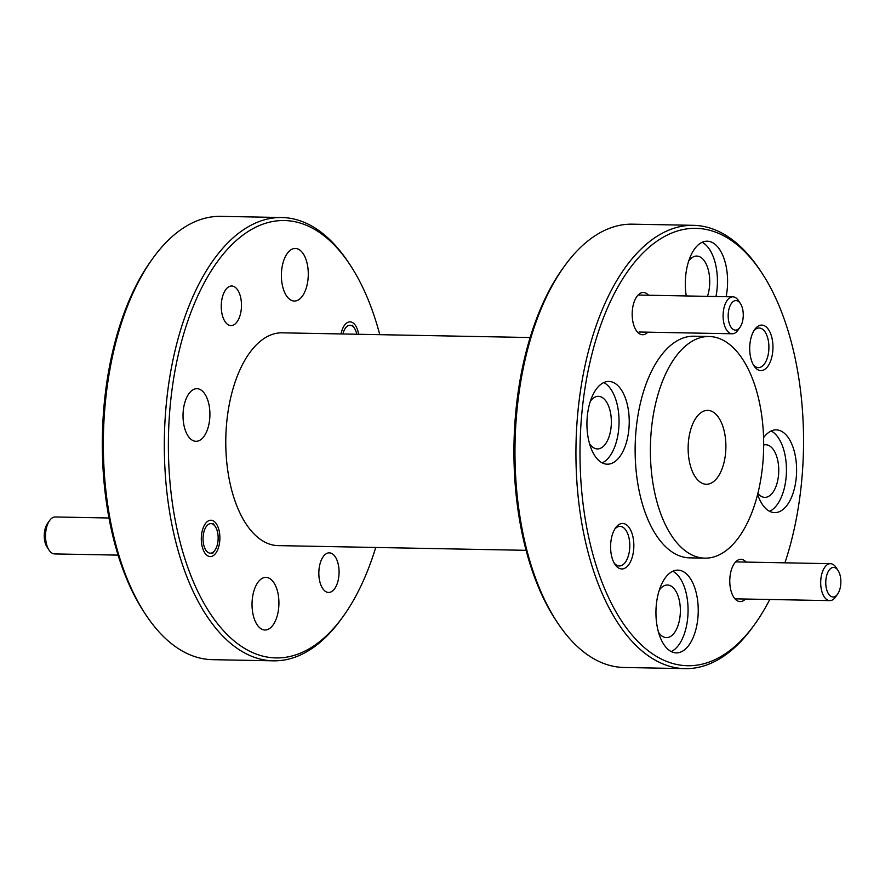 <?xml version="1.0" encoding="UTF-8"?>
<svg xmlns="http://www.w3.org/2000/svg" width="885" height="885" viewBox="0 0 885 885"><rect width="100%" height="100%" fill="white"/><g stroke="black" fill="none" stroke-linecap="round" stroke-linejoin="round"><path stroke-width="1.33" d="M530.137 337.528L282.171 332.826A106.41 54.35 91.1 0 0 226.593 423.727A106.41 54.35 91.1 0 0 278.133 545.614L526.099 550.326M763.667 445.044A26.307 13.441 -88.9 0 1 765.802 444.757A26.307 13.441 -88.9 0 1 778.546 474.891A26.307 13.441 -88.9 0 1 764.795 497.359A26.307 13.441 -88.9 0 1 757.87 493.376M659.325 590.052A26.307 13.441 -88.9 0 1 667.434 585.018A26.307 13.441 -88.9 0 1 680.167 615.152A26.307 13.441 -88.9 0 1 666.427 637.62A26.307 13.441 -88.9 0 1 658.517 632.277M590.306 401.359A26.307 13.441 -88.9 0 1 598.415 396.325A26.307 13.441 -88.9 0 1 611.159 426.459A26.307 13.441 -88.9 0 1 597.419 448.927A26.307 13.441 -88.9 0 1 589.51 443.584M688.674 261.097A26.307 13.441 -88.9 0 1 696.783 256.064A26.307 13.441 -88.9 0 1 709.527 286.198A26.307 13.441 -88.9 0 1 707.469 296.353M614.809 529.064A19.802 10.111 -88.9 0 1 620.053 526.365A19.802 10.111 -88.9 0 1 629.644 549.043A19.802 10.111 -88.9 0 1 619.301 565.969A19.802 10.111 -88.9 0 1 614.168 563.059M753.92 330.713A19.802 10.111 -88.9 0 1 759.164 328.003A19.802 10.111 -88.9 0 1 768.755 350.692A19.802 10.111 -88.9 0 1 758.412 367.607A19.802 10.111 -88.9 0 1 753.279 364.709M754.794 624.213L753.102 626.558A221.692 113.236 -88.9 0 1 685.023 668.64L624.047 667.478A221.692 113.236 -88.9 0 1 557.605 622.852L556.012 620.44A218.739 111.72 -88.9 0 1 515.612 413.926A218.739 111.72 -88.9 0 1 562.683 268.598L564.376 266.252A221.692 113.236 -88.9 0 1 632.454 224.17L693.442 225.332A221.692 113.236 -88.9 0 1 708.808 227.688A221.692 113.236 -88.9 0 1 759.872 269.958L761.476 272.37A218.739 111.72 91.1 0 0 711.086 230.653A218.739 111.72 91.1 0 0 581.677 415.176A218.739 111.72 91.1 0 0 672.456 663.407A218.739 111.72 91.1 0 0 754.794 624.213A218.739 111.72 91.1 0 0 769.751 599.488M557.605 622.852A221.692 113.236 -88.9 0 1 516.663 413.538A221.692 113.236 -88.9 0 1 564.376 266.252M209.712 418.837A26.307 13.441 -88.9 0 1 195.972 441.305A26.307 13.441 -88.9 0 1 183.228 411.171A26.307 13.441 -88.9 0 1 196.968 388.703A26.307 13.441 -88.9 0 1 209.712 418.837M278.72 607.53A26.307 13.441 -88.9 0 1 264.98 629.998A26.307 13.441 -88.9 0 1 252.236 599.864A26.307 13.441 -88.9 0 1 265.976 577.396A26.307 13.441 -88.9 0 1 278.72 607.53M308.08 278.576A26.307 13.441 -88.9 0 1 294.34 301.044A26.307 13.441 -88.9 0 1 281.596 270.91A26.307 13.441 -88.9 0 1 295.336 248.442A26.307 13.441 -88.9 0 1 308.08 278.576M219.745 541.045A18.176 9.281 -88.9 0 1 210.254 556.577A18.176 9.281 -88.9 0 1 201.448 535.757A18.176 9.281 -88.9 0 1 210.94 520.225A18.176 9.281 -88.9 0 1 219.745 541.045M338.922 575.527A19.802 10.111 -88.9 0 1 328.578 592.452A19.802 10.111 -88.9 0 1 318.987 569.763A19.802 10.111 -88.9 0 1 329.331 552.848A19.802 10.111 -88.9 0 1 338.922 575.527M241.328 308.677A19.802 10.111 -88.9 0 1 230.985 325.591A19.802 10.111 -88.9 0 1 221.394 302.913A19.802 10.111 -88.9 0 1 231.737 285.999A19.802 10.111 -88.9 0 1 241.328 308.677M379.776 334.674A218.739 111.72 91.1 0 0 349.863 264.56A218.739 111.72 91.1 0 0 170.053 407.365A218.739 111.72 91.1 0 0 219.58 626.215A218.739 111.72 91.1 0 0 343.181 616.403A218.739 111.72 91.1 0 0 375.727 547.472M349.863 264.56L348.259 262.148A221.692 113.236 91.1 0 0 281.828 217.522A221.692 113.236 91.1 0 0 166.026 406.879A221.692 113.236 91.1 0 0 273.41 660.829A221.692 113.236 91.1 0 0 341.488 618.748L343.181 616.403M647.864 332.174A21.14 10.797 -88.9 0 1 641.105 334.519A21.14 10.797 -88.9 0 1 636.238 330.481A21.14 10.797 -88.9 0 1 636.879 296.486A21.14 10.797 -88.9 0 1 644.844 292.703A21.14 10.797 -88.9 0 1 648.561 295.236M745.458 599.034A21.14 10.797 -88.9 0 1 733.831 597.331A21.14 10.797 -88.9 0 1 729.937 577.385A21.14 10.797 -88.9 0 1 734.484 563.336A21.14 10.797 -88.9 0 1 746.166 562.086M633.671 549.53A22.756 11.627 -88.9 0 1 614.964 564.387A22.756 11.627 -88.9 0 1 610.761 542.892A22.756 11.627 -88.9 0 1 615.661 527.77A22.756 11.627 -88.9 0 1 628.516 526.752A22.756 11.627 -88.9 0 1 633.671 549.53M772.782 351.168A22.756 11.627 -88.9 0 1 754.075 366.025A22.756 11.627 -88.9 0 1 749.872 344.542A22.756 11.627 -88.9 0 1 754.772 329.419A22.756 11.627 -88.9 0 1 767.638 328.401A22.756 11.627 -88.9 0 1 772.782 351.168M685.023 668.64A221.692 113.236 -88.9 0 1 669.657 666.283A221.692 113.236 -88.9 0 1 577.639 414.7A221.692 113.236 -88.9 0 1 693.442 225.332M281.828 217.522L220.841 216.36A221.692 113.236 91.1 0 0 152.762 258.442A221.692 113.236 91.1 0 0 105.049 405.728A221.692 113.236 91.1 0 0 145.992 615.042A221.692 113.236 91.1 0 0 197.067 657.312A221.692 113.236 91.1 0 0 212.433 659.668L273.41 660.829M763.567 437.699A41.385 21.14 -88.9 0 1 776.245 429.878A41.385 21.14 -88.9 0 1 796.29 477.28A41.385 21.14 -88.9 0 1 774.674 512.625A41.385 21.14 -88.9 0 1 757.615 494.405M769.618 511.32A41.385 21.14 91.1 0 0 786.134 477.081A41.385 21.14 91.1 0 0 771.145 430.995M697.922 617.531A41.385 21.14 -88.9 0 1 676.306 652.887A41.385 21.14 -88.9 0 1 656.261 605.484A41.385 21.14 -88.9 0 1 677.877 570.128A41.385 21.14 -88.9 0 1 697.922 617.531M671.25 651.57A41.385 21.14 91.1 0 0 687.756 617.343A41.385 21.14 91.1 0 0 672.777 571.256M628.914 428.849A41.385 21.14 -88.9 0 1 607.298 464.194A41.385 21.14 -88.9 0 1 587.253 416.791A41.385 21.14 -88.9 0 1 608.869 381.446A41.385 21.14 -88.9 0 1 628.914 428.849M602.242 462.877A41.385 21.14 91.1 0 0 618.748 428.65A41.385 21.14 91.1 0 0 603.758 382.563M686.262 295.955A41.385 21.14 -88.9 0 1 685.621 276.529A41.385 21.14 -88.9 0 1 707.237 241.185A41.385 21.14 -88.9 0 1 727.282 288.587A41.385 21.14 -88.9 0 1 726.12 296.707M715.954 296.519A41.385 21.14 91.1 0 0 717.115 288.388A41.385 21.14 91.1 0 0 702.137 242.302M145.992 615.042L144.399 612.63A218.739 111.72 -88.9 0 1 151.07 260.787L152.762 258.442M704.914 558.147L689.669 557.86A110.846 56.618 -88.9 0 1 635.983 430.884A110.846 56.618 -88.9 0 1 693.873 336.2L709.117 336.499A110.846 56.618 -88.9 0 1 762.815 463.463A110.846 56.618 -88.9 0 1 704.914 558.147A110.846 56.618 -88.9 0 1 651.227 431.183A110.846 56.618 -88.9 0 1 709.117 336.499M725.611 452.7A36.949 18.873 -88.9 0 1 706.318 484.261A36.949 18.873 -88.9 0 1 688.419 441.936A36.949 18.873 -88.9 0 1 707.723 410.374A36.949 18.873 -88.9 0 1 725.611 452.7M341.057 333.944A18.176 9.281 -88.9 0 1 350.062 321.863A18.176 9.281 -88.9 0 1 358.602 334.276M784.94 562.827A218.739 111.72 91.1 0 0 761.476 272.37M342.915 333.977A14.779 7.545 -88.9 0 1 351.024 325.426A14.779 7.545 -88.9 0 1 354.42 328.235A14.779 7.545 -88.9 0 1 356.743 334.242M108.988 517.99L55.324 516.973A18.474 9.436 91.1 0 0 49.648 520.48A18.474 9.436 91.1 0 0 45.677 532.759A18.474 9.436 91.1 0 0 49.084 550.193A18.474 9.436 91.1 0 0 53.343 553.722A18.474 9.436 91.1 0 0 54.627 553.922L118.092 555.127M203.163 536.244A14.779 7.545 -88.9 0 1 215.309 526.597A14.779 7.545 -88.9 0 1 218.042 540.547A14.779 7.545 -88.9 0 1 214.856 550.37A14.779 7.545 -88.9 0 1 206.504 551.034A14.779 7.545 -88.9 0 1 203.163 536.244M49.648 520.48L47.536 523.411A14.779 7.545 91.1 0 0 47.093 547.184L49.084 550.193M837.564 594.189L835.462 597.121A18.474 9.436 -88.9 0 1 829.787 600.627A18.474 9.436 -88.9 0 1 820.837 579.465A18.474 9.436 -88.9 0 1 830.484 563.69A18.474 9.436 -88.9 0 1 836.026 567.407L838.018 570.416A14.779 7.545 -88.9 0 1 840.75 584.377A14.779 7.545 -88.9 0 1 837.564 594.189A14.779 7.545 -88.9 0 1 829.223 594.853A14.779 7.545 -88.9 0 1 825.871 580.062A14.779 7.545 -88.9 0 1 838.018 570.416M739.971 327.339L737.858 330.271A18.474 9.436 -88.9 0 1 732.183 333.778A18.474 9.436 -88.9 0 1 723.233 312.615A18.474 9.436 -88.9 0 1 732.891 296.84A18.474 9.436 -88.9 0 1 738.422 300.557L740.424 303.566A14.779 7.545 -88.9 0 1 743.157 317.516A14.779 7.545 -88.9 0 1 739.971 327.339A14.779 7.545 -88.9 0 1 731.618 328.003A14.779 7.545 -88.9 0 1 728.278 313.213A14.779 7.545 -88.9 0 1 740.424 303.566M354.42 328.235L352.429 325.226M215.309 526.597L213.307 523.588M214.856 550.37L212.743 553.302M735.678 561.886L830.484 563.69M734.981 598.835L829.787 600.627M638.085 295.037L732.891 296.84M639.191 332.008L732.183 333.778"/></g></svg>
